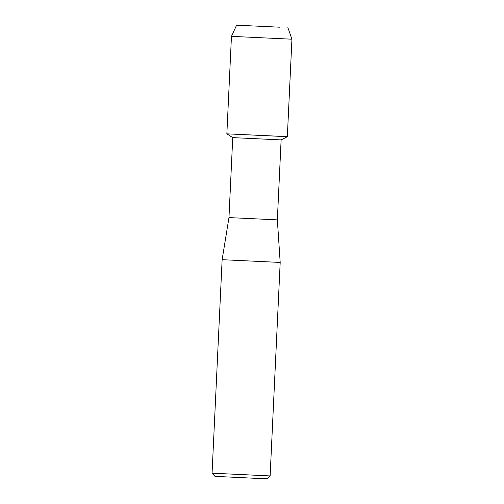 <?xml version="1.0" encoding="UTF-8"?>
<svg xmlns="http://www.w3.org/2000/svg" width="504" height="504" viewBox="0 0 504 504"><rect width="100%" height="100%" fill="white"/><g stroke="black" fill="none" stroke-linecap="round" stroke-linejoin="round"><path stroke-width="0.76" d="M279.688 27.197L236.59 25.2L279.688 27.197M236.59 25.2L231.456 36.351L226.857 133.844L232.741 137.617L281.125 139.904L277.351 219.87L280.192 262.433L270.125 475.921L212.064 473.18L222.132 259.692L280.192 262.433M281.125 139.904L287.337 136.697L226.857 133.844L279.896 136.307M232.741 137.617L228.967 217.589L277.351 219.87M212.064 473.18L214.95 476.349L251.32 478.107L266.956 478.8L270.125 475.921M231.456 36.351L291.936 39.205L287.337 136.697M228.967 217.589L222.132 259.692M287.872 27.619L291.936 39.205"/></g></svg>
